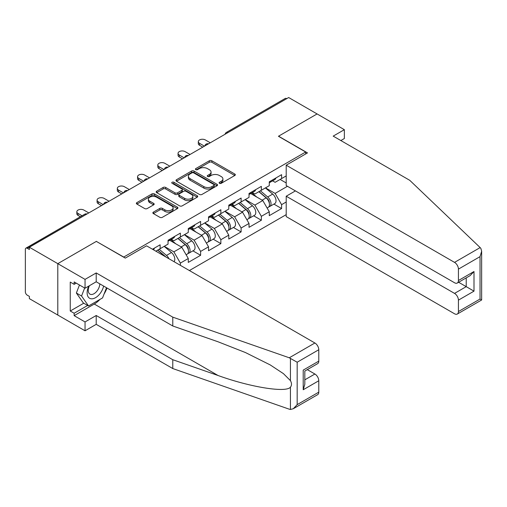 <?xml version="1.0" encoding="UTF-8"?>
<svg xmlns="http://www.w3.org/2000/svg" width="507" height="507" viewBox="0 0 507 507"><rect width="100%" height="100%" fill="white"/><g stroke="black" fill="none" stroke-linecap="round" stroke-linejoin="round"><path stroke-width="0.76" d="M219.474 183.312A1.261 0.729 0 0 0 221.255 183.312L234.792 175.498A1.8 1.039 0 0 0 235.318 174.763A1.8 1.039 0 0 0 234.792 174.028L211.863 160.789A1.8 1.039 0 0 0 209.315 160.789L195.778 168.603A1.261 0.729 0 0 0 195.41 169.116A1.261 0.729 0 0 0 195.778 169.63A1.261 0.729 0 0 0 197.565 169.63L199.314 168.622A5.767 3.327 0 0 1 207.464 168.622L209.378 169.725A5.767 3.327 0 0 1 211.064 172.076A5.767 3.327 0 0 1 209.378 174.433L207.629 175.441A1.261 0.729 0 0 0 207.255 175.954A1.261 0.729 0 0 0 207.629 176.474A1.261 0.729 0 0 0 209.41 176.474L211.159 175.46A5.767 3.327 0 0 1 219.316 175.46L221.223 176.563A5.767 3.327 0 0 1 222.915 178.914A5.767 3.327 0 0 1 221.223 181.272L219.474 182.279A1.261 0.729 0 0 0 219.106 182.799A1.261 0.729 0 0 0 219.474 183.312L219.474 182.279M153.393 212.122A1.8 1.039 0 0 0 152.861 212.858A1.8 1.039 0 0 0 153.393 213.593L159.825 217.307A1.8 1.039 0 0 0 162.373 217.307L177.406 208.631A1.8 1.039 0 0 0 177.932 207.895A1.8 1.039 0 0 0 177.406 207.16L154.477 193.921A1.8 1.039 0 0 0 151.929 193.921L136.896 202.597A1.8 1.039 0 0 0 136.364 203.332A1.8 1.039 0 0 0 136.896 204.068L144.666 208.554A1.8 1.039 0 0 0 147.214 208.554L153.646 204.841A1.8 1.039 0 0 0 154.172 204.106A1.8 1.039 0 0 0 153.646 203.37L149.793 201.146A4.817 2.782 0 0 1 148.38 199.181A4.817 2.782 0 0 1 151.359 196.608A4.817 2.782 0 0 1 156.606 197.21L171.702 205.924A4.817 2.782 0 0 1 173.115 207.895A4.817 2.782 0 0 1 170.137 210.462A4.817 2.782 0 0 1 164.889 209.86L162.373 208.409A1.8 1.039 0 0 0 159.825 208.409L153.393 212.122L153.393 213.593L159.825 209.911L159.825 208.409M96.469 241.319L57.798 263.653L29.374 247.239L288.673 97.534L317.097 113.942L278.425 136.269L305.677 152.005L123.727 257.055L96.469 241.471M199.441 194.435A1.8 1.039 0 0 0 201.989 194.435L217.021 185.758A1.8 1.039 0 0 0 217.547 185.023A1.8 1.039 0 0 0 217.021 184.288L194.092 171.049A1.8 1.039 0 0 0 191.545 171.049L176.512 179.725A1.8 1.039 0 0 0 175.986 180.46A1.8 1.039 0 0 0 176.512 181.195L199.441 194.435M172.621 183.585A1.261 0.729 0 0 1 173.901 183.762L173.901 182.26L197.21 195.721A1.8 1.039 0 0 1 197.743 196.456A1.8 1.039 0 0 1 197.21 197.191L182.178 205.874A1.8 1.039 0 0 1 179.63 205.874L156.701 192.635L156.701 191.164A1.8 1.039 0 0 0 156.175 191.9A1.8 1.039 0 0 0 156.701 192.635M156.701 191.164L163.134 187.451A1.8 1.039 0 0 1 165.681 187.451L174.985 192.818A1.8 1.039 0 0 0 177.532 192.818L181.798 190.353A1.8 1.039 0 0 0 182.324 189.618A1.8 1.039 0 0 0 181.798 188.883L172.12 183.293A1.261 0.729 0 0 1 171.746 182.78A1.261 0.729 0 0 1 172.526 182.108A1.261 0.729 0 0 1 173.901 182.26M189.396 270.542L286.208 214.645M305.677 152.005L305.677 153.957M155.845 251.174L160.13 248.703L160.13 244.805L152.468 249.229M160.13 248.703L168.045 244.133L168.045 240.236L180.372 233.119L180.372 237.016L188.287 232.44L188.287 228.549L200.62 221.426L200.62 225.323L208.535 220.754L208.535 216.857L220.862 209.74L220.862 213.637L228.784 209.068L228.784 205.17L241.11 198.053L241.11 201.944L249.026 197.375L249.026 193.478L261.358 186.361L261.358 190.258L269.274 185.689L269.274 181.791L281.6 174.674L281.6 178.572L286.208 175.91M286.208 201.982L281.6 204.644L275.111 193.408L265.51 187.863M273.9 204.093L281.6 208.542L281.6 204.644M281.6 208.542L269.274 215.659L269.274 211.761L261.358 216.331L254.869 205.094L245.261 199.549M253.658 215.786L261.358 220.228L261.358 216.331M261.358 220.228L249.026 227.345L249.026 223.454L241.11 228.023L234.621 216.781L225.019 211.235M233.41 227.472L241.11 231.921L241.11 228.023M241.11 231.921L228.784 239.038L228.784 235.14L220.862 239.71L214.379 228.473L204.771 222.928M213.162 239.165L220.862 243.607L220.862 239.71M220.862 243.607L208.535 250.724L208.535 246.827L200.62 251.402L194.13 240.16L184.529 234.614M192.92 250.851L200.62 255.294L200.62 251.402M200.62 255.294L188.287 262.417L188.287 258.519L180.372 263.089L173.882 251.852L164.281 246.307M180.372 265.338L180.372 263.089M171.372 239.31L173.882 240.762L180.372 237.016M173.882 251.852L181.804 247.277L169.687 240.286M188.287 258.519L181.804 247.277M191.621 227.624L194.13 229.069L200.62 225.323M194.13 240.16L202.046 235.59L189.935 228.594M208.535 246.827L202.046 235.59M211.869 215.931L214.379 217.383L220.862 213.637M214.379 228.473L222.294 223.904L210.177 216.907M228.784 235.14L222.294 223.904M232.111 204.245L234.621 205.696L241.11 201.944M234.621 216.781L242.536 212.211L230.425 205.221M249.026 223.454L242.536 212.211M252.359 192.559L254.869 194.004L261.358 190.258M254.869 205.094L262.784 200.525L250.673 193.528M269.274 211.761L262.784 200.525M286.728 98.656L227.941 132.6M227.111 133.081A2.75 1.591 120 0 1 227.808 132.523A2.75 1.591 60 0 0 226.433 132.39L285.219 98.447A2.75 1.591 60 0 1 286.601 98.58M272.608 180.866L275.111 182.317L281.6 178.572M275.111 193.408L287.444 186.284M280.111 179.434L286.208 182.951M99.987 299.384A20.648 11.921 -60 0 1 94.264 304.035L74.149 315.652L85.049 321.945L85.049 330.786L57.798 315.05L57.798 263.653L96.343 241.395L125.28 258.107L146.567 245.819L314.891 342.998A5.507 3.181 60 0 1 318.783 349.741L297.178 362.22L289.275 357.79L172.779 317.148L96.21 272.943L85.049 279.382L57.798 263.653L57.798 315.05L29.374 298.642L29.374 296.392L27.296 295.194A2.75 1.591 -120 0 1 25.35 291.823L25.35 249.412A2.75 1.591 -120 0 1 25.92 248.151A2.75 1.591 -120 0 1 27.296 248.291L29.374 249.488L29.374 247.239M219.975 183.49L221.223 182.767A5.767 3.327 0 0 0 222.915 180.416L222.915 178.914M211.064 172.076L211.064 173.578A5.767 3.327 0 0 1 209.378 175.929L208.13 176.651M234.766 175.511L211.863 162.284A1.8 1.039 0 0 0 209.315 162.284L196.285 169.807M216.996 185.771L194.092 172.545A1.8 1.039 0 0 0 191.545 172.545L176.537 181.208M213.84 185.537A1.261 0.729 0 0 0 214.208 185.023A1.261 0.729 0 0 0 213.84 184.504L193.712 172.887A1.261 0.729 0 0 0 191.925 172.887L190.081 173.952A5.767 3.327 0 0 0 188.389 176.303A5.767 3.327 0 0 0 190.081 178.66L203.839 186.601A5.767 3.327 0 0 0 211.989 186.601L213.84 185.537L213.84 187.032A1.261 0.729 0 0 0 214.208 186.519L214.208 185.023M188.389 176.303L188.389 177.805A5.767 3.327 0 0 0 190.081 180.156L190.081 178.66M213.84 187.032L211.989 188.103A5.767 3.327 0 0 1 203.839 188.103L190.081 180.156M156.726 192.647L163.134 188.946L163.134 187.451M182.324 189.618L182.324 191.114A1.8 1.039 0 0 1 181.798 191.849L177.532 194.314A1.8 1.039 0 0 1 174.985 194.314L165.681 188.946A1.8 1.039 0 0 0 163.134 188.946M173.901 183.762L197.191 197.204M184.63 198.389A4.817 2.782 0 0 0 189.884 198.991A4.817 2.782 0 0 0 192.863 196.418A4.817 2.782 0 0 0 191.45 194.454L186.132 191.38A1.8 1.039 0 0 0 183.585 191.38L179.313 193.845A1.8 1.039 0 0 0 178.787 194.58A1.8 1.039 0 0 0 179.313 195.315L184.63 198.389L184.63 199.885A4.817 2.782 0 0 0 189.884 200.487A4.817 2.782 0 0 0 192.863 197.92L192.863 196.418M178.787 194.58L178.787 196.082A1.8 1.039 0 0 0 179.313 196.817L179.313 195.315M184.63 199.885L179.313 196.817M173.115 207.895L173.115 209.391A4.817 2.782 0 0 1 170.137 211.964A4.817 2.782 0 0 1 164.889 211.362L162.373 209.911A1.8 1.039 0 0 0 159.825 209.911M148.38 199.181L148.38 200.677A4.817 2.782 0 0 0 149.793 202.648L149.793 201.146M153.621 204.853L149.793 202.648M177.38 208.643L154.477 195.417A1.8 1.039 0 0 0 151.929 195.417L136.915 204.087M267.728 199.036L266.821 198.51M268.887 206.755A6.059 3.498 -120 0 0 269.768 206.482A6.059 3.498 -120 0 0 270.858 202.249A6.059 3.498 -120 0 0 267.702 196.97L260.402 190.809M269.768 206.482L274.769 203.599A6.059 3.498 -120 0 0 275.859 199.365A6.059 3.498 -120 0 0 272.703 194.086L265.395 187.926M258.995 191.621L267.328 198.649A3.669 2.117 60 0 1 269.306 203.174M267.113 208.016L268.216 207.382A6.059 3.498 -120 0 0 269.299 203.149A6.059 3.498 -120 0 0 266.15 197.869L258.843 191.709M256.738 197.033L251.808 192.875M210.285 142.79L205.354 139.945A4.132 2.383 0 0 0 200.854 139.425A4.132 2.383 0 0 0 198.307 141.63A4.132 2.383 0 0 0 199.517 143.316L199.517 145.262A4.132 2.383 180 0 1 198.307 143.576L198.307 141.63M202.762 147.138L199.517 145.262M270.896 180.853A6.059 3.498 60 0 1 269.768 182.501A6.059 3.498 60 0 1 269.274 182.71M275.897 177.97A6.059 3.498 60 0 1 274.769 179.617L269.768 182.501M204.448 146.162L199.517 143.316M88.763 286.081A11.927 6.889 120 0 0 91.342 298.8A11.927 6.889 120 0 0 103.637 286.075M89.403 285.714A8.169 4.715 120 0 0 89.942 294.111A8.169 4.715 120 0 0 91.14 294.485A8.169 4.715 120 0 0 99.797 283.857M106.508 287.729L102.566 297.894L88.554 305.981L83.363 302.99L76.361 293.021L79.466 285.004M88.554 305.981L81.551 296.018L84.663 288.001M76.361 293.021L81.551 296.018M480.154 247.587L480.858 248.386L481.65 251.219L480.04 256.643L458.429 269.122A5.507 3.181 -120 0 0 454.538 262.379L480.154 247.587L409.764 180.327L333.188 136.123L344.354 129.678L317.097 113.942L278.552 136.199L307.495 152.905L286.208 165.193L454.538 262.379M344.354 129.678L344.354 138.519L340.85 140.54M295.423 190.892L286.208 196.215L286.208 216.597L454.538 313.776A5.507 3.181 -120 0 0 457.289 314.048A5.507 3.181 -120 0 0 458.429 311.532L458.429 300.138A5.507 3.181 -120 0 0 454.538 293.395L466.218 286.651L474.001 291.151L458.429 300.138M286.208 196.215L454.538 293.395M286.208 165.193L286.208 185.575L454.538 282.754A5.507 3.181 -120 0 0 457.289 283.033A5.507 3.181 -120 0 0 458.429 280.51L458.429 269.122M458.613 282.266L466.218 286.651L466.218 277.874M458.429 280.51L474.001 271.518L470.109 275.631L457.289 283.033M458.429 311.532L480.04 299.054L480.858 299.529M85.049 321.945L96.21 315.5L172.779 359.71L172.779 368.551L289.275 409.193L290.435 409.466L293.28 408.737L297.178 404.63L318.783 392.152A5.507 3.181 60 0 1 317.642 394.674L293.28 408.737M172.779 359.71L218.042 375.497C250.192 387.177 286.208 392.982 290.435 387.158C291.848 385.383 291.848 383.21 290.435 380.63L283.445 373.653L270.218 364.92L245.47 352.561L218.042 341.781L172.779 325.988L96.21 281.784L85.049 288.23L74.149 281.93L74.149 284.332L70.251 282.082L70.251 311.006L74.149 313.25L87.648 305.461M96.21 315.5L96.21 324.341L85.049 330.786M172.779 368.551L96.21 324.341M318.783 349.741L318.783 361.13A5.507 3.181 60 0 1 317.642 363.652L304.821 371.054L304.821 384.325L303.211 389.756L303.211 370.123C305.309 371.333 305.309 371.333 303.211 370.123L318.783 361.13M85.049 279.382L85.049 288.23M74.149 315.652L74.149 313.25M96.21 272.943L96.21 281.784M172.779 317.148L172.779 325.988M304.821 379.832L314.891 374.02A5.507 3.181 60 0 1 318.783 380.763L318.783 392.152M314.891 374.02L307.286 369.628M107.015 288.02A20.648 11.921 -60 0 1 104.087 293.984M76.221 283.134L74.149 284.332M70.251 311.006L83.756 303.211M247.486 210.722L246.573 210.196M248.645 218.441A6.059 3.498 -120 0 0 249.526 218.168A6.059 3.498 -120 0 0 250.616 213.935A6.059 3.498 -120 0 0 247.46 208.662L240.153 202.496M249.526 218.168L254.52 215.285A6.059 3.498 -120 0 0 255.61 211.051A6.059 3.498 -120 0 0 252.454 205.779L245.154 199.612M238.746 203.313L247.08 210.342A3.669 2.117 60 0 1 249.064 214.86M246.865 219.708L247.967 219.068A6.059 3.498 -120 0 0 249.057 214.835A6.059 3.498 -120 0 0 245.901 209.562L238.601 203.396M236.49 208.719L231.56 204.562M227.237 222.408L226.331 221.889M228.397 230.134A6.059 3.498 -120 0 0 229.278 229.861A6.059 3.498 -120 0 0 230.368 225.628A6.059 3.498 -120 0 0 227.212 220.349L219.911 214.188M229.278 229.861L234.278 226.971A6.059 3.498 -120 0 0 235.362 222.744A6.059 3.498 -120 0 0 232.212 217.465L224.905 211.305M218.504 215L226.832 222.028A3.669 2.117 60 0 1 228.815 226.553M226.616 231.395L227.719 230.755A6.059 3.498 -120 0 0 228.809 226.528A6.059 3.498 -120 0 0 225.653 221.248L218.352 215.088M216.248 220.412L211.318 216.248M206.989 234.101L206.083 233.575M208.155 241.82A6.059 3.498 -120 0 0 209.036 241.547A6.059 3.498 -120 0 0 210.12 237.314A6.059 3.498 -120 0 0 206.97 232.041L199.663 225.875M209.036 241.547L214.03 238.664A6.059 3.498 -120 0 0 215.12 234.43A6.059 3.498 -120 0 0 211.964 229.151L204.657 222.991M198.256 226.686L206.59 233.721A3.669 2.117 60 0 1 208.567 238.239M206.374 243.081L207.477 242.447A6.059 3.498 -120 0 0 208.567 238.214A6.059 3.498 -120 0 0 205.411 232.935L198.104 226.775M196 232.098L191.069 227.941M186.747 245.787L185.835 245.261M187.907 253.506A6.059 3.498 -120 0 0 188.788 253.234A6.059 3.498 -120 0 0 189.878 249.007A6.059 3.498 -120 0 0 186.722 243.728L179.415 237.568M188.788 253.234L193.782 250.35A6.059 3.498 -120 0 0 194.872 246.117A6.059 3.498 -120 0 0 191.716 240.844L184.415 234.678M178.008 238.379L186.342 245.407A3.669 2.117 60 0 1 188.325 249.932M186.126 254.774L187.229 254.134A6.059 3.498 -120 0 0 188.319 249.9A6.059 3.498 -120 0 0 185.163 244.628L177.862 238.461M175.752 243.785L170.827 239.627M168.97 258.754A6.059 3.498 -120 0 0 166.473 255.414L159.173 249.254M174.015 261.663A6.059 3.498 -120 0 0 171.474 252.53L164.167 246.37M157.766 250.065L166.087 257.087M165.231 256.593A6.059 3.498 -120 0 0 164.921 256.314L157.614 250.154M190.043 154.477L185.112 151.631A4.132 2.383 0 0 0 180.612 151.118A4.132 2.383 0 0 0 178.058 153.317A4.132 2.383 0 0 0 179.269 155.003L179.269 156.955A4.132 2.383 180 0 1 178.058 155.269L178.058 153.317M182.514 158.824L179.269 156.955M250.654 192.54A6.059 3.498 60 0 1 249.526 194.194A6.059 3.498 60 0 1 249.026 194.396M255.648 189.656A6.059 3.498 60 0 1 254.52 191.31L249.526 194.194M184.199 157.854L179.269 155.003M169.794 166.169L164.864 163.324A4.132 2.383 0 0 0 160.364 162.804A4.132 2.383 0 0 0 157.816 165.009A4.132 2.383 0 0 0 159.027 166.695L159.027 168.641A4.132 2.383 180 0 1 157.816 166.955L157.816 165.009M162.272 170.517L159.027 168.641M230.406 204.232A6.059 3.498 60 0 1 229.278 205.88A6.059 3.498 60 0 1 228.784 206.089M235.4 201.349A6.059 3.498 60 0 1 234.278 202.996L229.278 205.88M163.957 169.541L159.027 166.695M149.552 177.856L144.622 175.01A4.132 2.383 0 0 0 140.116 174.49A4.132 2.383 0 0 0 137.568 176.696A4.132 2.383 0 0 0 138.779 178.382L138.779 180.327A4.132 2.383 180 0 1 137.568 178.641L137.568 176.696M142.023 182.203L138.779 180.327M210.158 215.919A6.059 3.498 60 0 1 209.036 217.573A6.059 3.498 60 0 1 208.535 217.776M215.158 213.035A6.059 3.498 60 0 1 214.03 214.683L209.036 217.573M143.709 181.227L138.779 178.382M129.304 189.548L124.373 186.696A4.132 2.383 0 0 0 119.874 186.183A4.132 2.383 0 0 0 117.326 188.382A4.132 2.383 0 0 0 118.53 190.068L118.53 192.02A4.132 2.383 180 0 1 117.326 190.334L117.326 188.382M121.775 193.889L118.53 192.02M189.916 227.605A6.059 3.498 60 0 1 188.788 229.259A6.059 3.498 60 0 1 188.287 229.462M194.91 224.721A6.059 3.498 60 0 1 193.782 226.376L188.788 229.259M123.467 192.92L118.53 190.068M109.056 201.235L104.125 198.389A4.132 2.383 0 0 0 99.626 197.869A4.132 2.383 0 0 0 97.078 200.075A4.132 2.383 0 0 0 98.288 201.761L98.288 203.706A4.132 2.383 180 0 1 97.078 202.02L97.078 200.075M101.533 205.582L98.288 203.706M169.668 239.298A6.059 3.498 60 0 1 168.539 240.945A6.059 3.498 60 0 1 168.045 241.155M174.668 236.414A6.059 3.498 60 0 1 173.54 238.062L168.539 240.945M103.219 204.606L98.288 201.761M88.814 212.921L83.883 210.075A4.132 2.383 0 0 0 79.384 209.562A4.132 2.383 0 0 0 76.83 211.761A4.132 2.383 0 0 0 78.04 213.447L78.04 215.399A4.132 2.383 180 0 1 76.83 213.713L76.83 211.761M80.347 216.73L78.04 215.399M154.42 248.1A6.059 3.498 60 0 1 153.336 249.723M82.039 215.754L78.04 213.447M86.215 214.423L27.296 248.291M86.786 214.093A2.75 1.591 -60 0 0 86.089 214.347A2.75 1.591 -120 0 0 84.713 214.214L25.92 248.151M206.862 144.768A2.75 1.591 120 0 1 207.559 144.216A2.75 1.591 -60 0 1 208.263 143.963M186.62 156.454A2.75 1.591 120 0 1 187.317 155.903A2.75 1.591 -60 0 1 188.015 155.649M166.372 168.147A2.75 1.591 120 0 1 167.069 167.589A2.75 1.591 -60 0 1 167.773 167.335M146.124 179.833A2.75 1.591 120 0 1 146.827 179.282A2.75 1.591 -60 0 1 147.524 179.028M125.882 191.526A2.75 1.591 120 0 1 126.579 190.968A2.75 1.591 -60 0 1 127.276 190.714M105.633 203.212A2.75 1.591 120 0 1 106.331 202.661A2.75 1.591 -60 0 1 107.034 202.407M221.223 182.767L221.223 181.272M207.629 176.474L207.629 175.441M209.378 175.929L209.378 174.433M195.778 169.63L195.778 168.603M209.315 162.284L209.315 160.789M211.863 162.284L211.863 160.789M234.792 175.498L234.792 174.028M176.512 181.195L176.512 179.725M191.545 172.545L191.545 171.049M194.092 172.545L194.092 171.049M217.021 185.758L217.021 184.288M203.839 188.103L203.839 186.601M211.989 188.103L211.989 186.601M165.681 188.946L165.681 187.451M174.985 194.314L174.985 192.818M177.532 194.314L177.532 192.818M181.798 191.849L181.798 190.353M197.21 197.191L197.21 195.721M162.373 209.911L162.373 208.409M164.889 211.362L164.889 209.86M153.646 204.841L153.646 203.37M136.896 204.068L136.896 202.597M151.929 195.417L151.929 193.921M154.477 195.417L154.477 193.921M177.406 208.631L177.406 207.16M267.702 196.97L272.703 194.086M262.17 200.17L266.15 197.869M480.04 299.054L480.04 256.643M474.001 271.518L474.001 291.151M290.435 409.466L290.435 387.158M290.435 380.63L290.435 358.329M297.178 362.22L297.178 404.63M318.783 380.763L303.211 389.756M289.275 357.79L314.891 342.998M94.264 304.035L218.042 375.497M247.46 208.662L252.454 205.779M241.921 211.856L245.901 209.562M227.212 220.349L232.212 217.465M221.679 223.549L225.653 221.248M206.97 232.041L211.964 229.151M201.431 235.235L205.411 232.935M186.722 243.728L191.716 240.844M181.183 246.922L185.163 244.628M166.473 255.414L171.474 252.53M226.433 132.39A2.75 2.75 0 0 0 225.108 134.235M208.447 143.855A2.75 2.75 0 0 0 204.86 145.921M188.198 155.541A2.75 2.75 0 0 0 184.618 157.614M167.956 167.234A2.75 2.75 0 0 0 164.369 169.3M147.708 178.92A2.75 2.75 0 0 0 144.127 180.986M127.46 190.607A2.75 2.75 0 0 0 123.879 192.679M107.218 202.299A2.75 2.75 0 0 0 103.631 204.365M86.97 213.986A2.75 2.75 0 0 0 84.713 214.214M481.65 251.219L481.65 299.986L457.289 314.048"/></g></svg>
